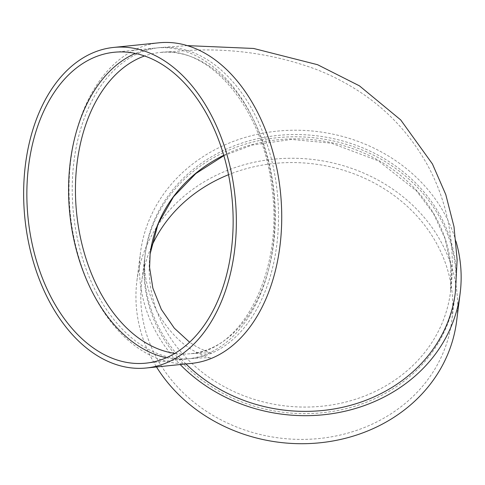<?xml version="1.0" encoding="UTF-8"?>
<svg xmlns="http://www.w3.org/2000/svg" width="485" height="485" viewBox="0 0 485 485"><rect width="100%" height="100%" fill="white"/><g stroke="black" fill="none" stroke-linecap="round" stroke-linejoin="round"><path stroke-width="0.36" stroke-dasharray="2.42 1.82" d="M159.213 330.885A156.255 138.122 7.2 0 0 325.908 412.359A156.255 138.122 7.2 0 0 455.051 294.819A156.255 138.122 7.2 0 0 317.36 138.183A156.255 138.122 7.2 0 0 145.009 255.607A156.255 138.122 7.2 0 0 159.213 330.885M456.039 241.524A161.117 142.42 7.2 0 0 288.945 130.338A161.117 142.42 7.2 0 0 140.468 252.74A161.117 142.42 7.2 0 0 155.121 330.364A161.117 142.42 7.2 0 0 180.19 364.544M185.979 363.95A156.255 138.122 -172.8 0 1 159.498 328.63A156.255 138.122 -172.8 0 1 145.294 253.352A156.255 138.122 -172.8 0 1 317.645 135.927A156.255 138.122 -172.8 0 1 455.336 292.564M97.03 293.692A156.255 102.456 84.2 0 1 78.625 136.491A156.255 102.456 84.2 0 1 159.523 47.633A156.255 102.456 84.2 0 1 277.305 192.684A156.255 102.456 84.2 0 1 191.235 358.53A156.255 102.456 84.2 0 1 97.03 293.692M159.025 42.795A161.117 105.645 -95.8 0 0 106.185 72.404A161.117 105.645 -95.8 0 0 78.752 257.22A161.117 105.645 -95.8 0 0 191.727 363.368M166.385 357.736A156.255 102.456 -95.8 0 0 187.586 358.9A156.255 102.456 -95.8 0 0 273.655 193.054A156.255 102.456 -95.8 0 0 155.867 48.003A156.255 102.456 -95.8 0 0 135.339 53.429M456.609 321.197A161.117 142.42 7.2 0 0 314.638 159.692A161.117 142.42 7.2 0 0 136.928 280.767A161.117 142.42 7.2 0 0 151.575 358.391A161.117 142.42 7.2 0 0 156.497 366.957M151.12 247.471A156.255 138.122 7.2 0 0 141.747 281.379A156.255 138.122 7.2 0 0 155.952 356.657A156.255 138.122 7.2 0 0 322.646 438.131A156.255 138.122 7.2 0 0 451.79 320.591A156.255 138.122 7.2 0 0 386.715 190.399A156.255 138.122 7.2 0 0 228.514 174.709M223.731 155.291A151.393 133.824 -172.8 0 1 235.298 150.162A151.393 133.824 -172.8 0 1 387.97 166.143A151.393 133.824 -172.8 0 1 450.51 291.952A151.393 133.824 -172.8 0 1 325.387 405.836A151.393 133.824 -172.8 0 1 163.881 326.896A151.393 133.824 -172.8 0 1 150.12 253.958M174.867 353.383A151.393 99.267 -95.8 0 0 190.744 353.692A151.393 99.267 -95.8 0 0 274.134 193.006A151.393 99.267 -95.8 0 0 160.014 52.471A151.393 99.267 -95.8 0 0 144.53 55.981M223.84 155.667L252.042 145.1L291.364 139.444L331.328 143.172L378.397 160.862L416.688 191.078L433.59 213.788L445.121 238.85L450.832 265.253L450.51 291.952C453.287 270.733 452.857 249.266 449.219 227.562C445.521 206.113 438.501 185.676 428.152 166.258C410.565 134.327 386.775 108.882 356.79 89.913C343.665 81.601 330.006 74.708 315.814 69.24C275.025 54.296 232.576 48.027 188.471 50.44L160.014 52.471C208.811 45.184 262.712 107.797 271.697 186.555C284.204 269.69 243.1 351.128 190.744 353.692C204.482 352.801 211.581 352.668 212.024 353.292L207.78 352.074L196.716 346.872L189.623 342.234M159.523 47.633L187.252 45.62M191.235 358.53C204.161 357.675 210.823 357.53 211.224 358.088C210.66 358.591 205.476 356.517 195.679 351.874C180.984 344.168 168.022 330.606 156.776 311.188C146.476 289.369 142.645 270.09 145.294 253.352M145.852 363.162L187.586 358.9M114.139 52.265L155.867 48.003M140.468 252.74L136.928 280.767M145.009 255.607L141.747 281.379M455.051 294.819L451.79 320.591"/><path stroke-width="0.73" d="M180.19 364.544A161.117 142.42 7.2 0 0 349.085 410.237A161.117 142.42 7.2 0 0 460.156 293.17A161.117 142.42 7.2 0 0 456.039 241.524M187.252 45.62L253.631 48.464L317.572 64.705L359.403 85.821L400.689 119.904L432.432 163.96L445.776 194.564L454.008 226.731L457.131 259.833L455.336 292.564A156.255 138.122 -172.8 0 1 349.145 405.696A156.255 138.122 -172.8 0 1 185.979 363.95M146.349 367.994L191.727 363.368A161.117 105.645 -95.8 0 0 280.475 192.357A161.117 105.645 -95.8 0 0 159.025 42.795L113.648 47.427A161.117 105.645 -95.8 0 0 60.807 77.03A161.117 105.645 -95.8 0 0 33.374 261.851A161.117 105.645 -95.8 0 0 146.349 367.994A161.117 105.645 -95.8 0 0 235.098 196.989A161.117 105.645 -95.8 0 0 113.648 47.427M135.339 53.429A156.255 102.456 -95.8 0 0 104.627 76.721A156.255 102.456 -95.8 0 0 74.078 240.59A156.255 102.456 -95.8 0 0 166.385 357.736M62.892 80.977A156.255 102.456 -95.8 0 0 36.29 260.215A156.255 102.456 -95.8 0 0 145.852 363.162A156.255 102.456 -95.8 0 0 231.927 197.31A156.255 102.456 -95.8 0 0 114.139 52.265A156.255 102.456 -95.8 0 0 62.892 80.977M156.497 366.957A161.117 142.42 7.2 0 0 328.721 441.677A161.117 142.42 7.2 0 0 456.609 321.197L460.156 293.17M228.514 174.709A156.255 138.122 7.2 0 0 151.12 247.471M189.623 342.234L174.315 328.175L161.335 309.406L152.86 288.157L149.598 267.471L150.12 253.958A151.393 133.824 -172.8 0 1 223.731 155.291M144.53 55.981A151.393 99.267 -95.8 0 0 110.362 80.292A151.393 99.267 -95.8 0 0 81.547 242.476A151.393 99.267 -95.8 0 0 174.867 353.383M150.12 253.958L157.983 224.076L173.497 196.789L195.843 173.569L223.84 155.667"/></g></svg>
